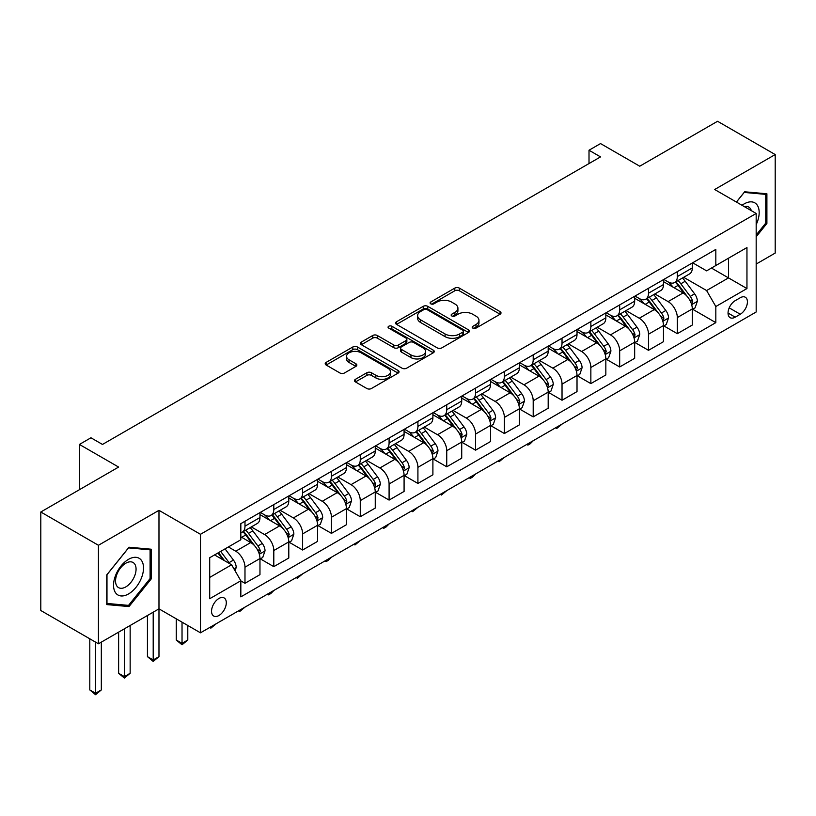 <?xml version="1.0" encoding="UTF-8"?>
<svg xmlns="http://www.w3.org/2000/svg" width="816" height="816" viewBox="0 0 816 816"><rect width="100%" height="100%" fill="white"/><g stroke="black" fill="none" stroke-linecap="round" stroke-linejoin="round"><path stroke-width="1.22" d="M472.862 328.124A2.244 1.295 0 0 0 476.024 328.124L500.075 314.242A3.203 1.846 0 0 0 501.014 312.936A3.203 1.846 0 0 0 500.075 311.63L459.337 288.109A3.203 1.846 0 0 0 454.808 288.109L430.756 301.991A2.244 1.295 0 0 0 430.103 302.909A2.244 1.295 0 0 0 430.756 303.827A2.244 1.295 0 0 0 433.928 303.827L437.039 302.032A10.241 5.916 0 0 1 451.523 302.032L454.92 303.991A10.241 5.916 0 0 1 457.919 308.173A10.241 5.916 0 0 1 454.92 312.355L451.809 314.15A2.244 1.295 0 0 0 451.156 315.058A2.244 1.295 0 0 0 451.809 315.976A2.244 1.295 0 0 0 454.981 315.976L458.092 314.18A10.241 5.916 0 0 1 472.576 314.18L475.973 316.139A10.241 5.916 0 0 1 478.972 320.321A10.241 5.916 0 0 1 475.973 324.503L472.862 326.298A2.244 1.295 0 0 0 472.199 327.216A2.244 1.295 0 0 0 472.862 328.124L472.862 326.298M218.923 615.509A10.435 6.028 120 0 0 225.736 606.308A10.435 6.028 120 0 0 224.145 597.955A10.435 6.028 120 0 0 218.923 598.465A10.435 6.028 120 0 0 212.109 607.665A10.435 6.028 120 0 0 213.71 616.029A10.435 6.028 120 0 0 218.923 615.509M355.45 379.318A3.203 1.846 0 0 0 354.511 380.623A3.203 1.846 0 0 0 355.45 381.929L366.884 388.528A3.203 1.846 0 0 0 371.402 388.528L398.116 373.116A3.203 1.846 0 0 0 399.055 371.81A3.203 1.846 0 0 0 398.116 370.495L357.377 346.973A3.203 1.846 0 0 0 352.849 346.973L326.135 362.396A3.203 1.846 0 0 0 325.207 363.701A3.203 1.846 0 0 0 326.135 365.007L339.946 372.983A3.203 1.846 0 0 0 344.474 372.983L355.898 366.384A3.203 1.846 0 0 0 356.837 365.078A3.203 1.846 0 0 0 355.898 363.773L349.054 359.815A8.558 4.947 0 0 1 346.545 356.317A8.558 4.947 0 0 1 351.829 351.757A8.558 4.947 0 0 1 361.162 352.828L387.988 368.312A8.558 4.947 0 0 1 390.497 371.81A8.558 4.947 0 0 1 385.203 376.37A8.558 4.947 0 0 1 375.88 375.299L371.402 372.718A3.203 1.846 0 0 0 366.884 372.718L355.45 379.318L355.45 381.929L366.884 375.38L366.884 372.718M756.177 264.058L775.2 253.072L775.2 154.561L717.56 121.278L639.734 166.209L600.535 143.575L589.009 150.236L600.535 156.896L102.479 444.445L90.953 437.784L79.417 444.445L79.417 489.702M98.44 545.282L98.44 643.793L158.977 608.848L158.977 510.337L98.44 545.282L40.8 511.999L118.626 467.068L79.417 444.445M158.977 510.337L200.481 534.296L756.177 213.466L756.177 311.987L200.481 632.818L200.481 534.296M775.2 154.561L714.673 189.506L756.177 213.466M437.264 347.891A3.203 1.846 0 0 0 441.793 347.891L468.496 332.469A3.203 1.846 0 0 0 469.435 331.163A3.203 1.846 0 0 0 468.496 329.858L427.757 306.337A3.203 1.846 0 0 0 423.239 306.337L396.525 321.759A3.203 1.846 0 0 0 395.587 323.065A3.203 1.846 0 0 0 396.525 324.37L437.264 347.891M389.62 328.613A2.244 1.295 0 0 1 391.884 328.93L391.884 326.267L433.306 350.176A3.203 1.846 0 0 1 434.245 351.482A3.203 1.846 0 0 1 433.306 352.798L406.603 368.21A3.203 1.846 0 0 1 402.074 368.21L361.335 344.689L361.335 342.077A3.203 1.846 0 0 0 360.397 343.383A3.203 1.846 0 0 0 361.335 344.689M361.335 342.077L372.759 335.478A3.203 1.846 0 0 1 377.288 335.478L393.812 345.015A3.203 1.846 0 0 0 398.341 345.015L405.919 340.639A3.203 1.846 0 0 0 406.858 339.334A3.203 1.846 0 0 0 405.919 338.028L388.722 328.093A2.244 1.295 0 0 1 388.059 327.185A2.244 1.295 0 0 1 389.446 325.982A2.244 1.295 0 0 1 391.884 326.267M98.44 643.793L40.8 610.511L40.8 511.999M740.265 297.738L735.196 300.665A10.108 5.834 120 0 0 728.586 309.58A10.108 5.834 120 0 0 730.136 317.679A10.108 5.834 120 0 0 735.196 317.179L740.265 314.242A10.108 5.834 120 0 0 746.875 305.337A10.108 5.834 120 0 0 745.324 297.238A10.108 5.834 120 0 0 740.265 297.738M692.651 262.793L706.605 270.851L715.826 265.526L715.826 249.41L240.832 523.648L240.832 539.764L209.702 557.726L209.702 598.73L240.832 580.757L240.832 596.873L715.826 322.636L715.826 306.52L706.605 290.547L683.675 277.318M715.826 265.526L746.956 247.554L746.956 288.558L715.826 306.52M153.204 612.184L153.204 659.971L158.977 656.645L158.977 608.848L200.481 632.818M589.009 150.236L589.009 163.547M711.44 268.056L728.504 277.899L728.504 258.203L746.956 247.554M706.605 290.547L728.504 277.899L746.956 288.558M209.702 577.432L231.601 564.784L214.547 554.931M240.832 580.89L244.984 583.287L244.984 567.181A13.046 7.528 -120 0 0 235.753 551.208L228.378 546.944M244.984 583.287L259.967 574.637L259.967 558.532A13.046 7.528 -120 0 0 250.747 542.558L240.832 536.826M260.314 558.858L273.799 566.651L273.799 550.545A13.046 7.528 -120 0 0 264.578 534.572L251.338 526.922M273.799 566.651L288.793 558.001L288.793 541.885A13.046 7.528 -120 0 0 279.562 525.912L259.967 514.6M289.139 542.222L302.624 550.015L302.624 533.899A13.046 7.528 -120 0 0 293.403 517.925L280.163 510.286M302.624 550.015L317.608 541.355L317.608 525.249A13.046 7.528 -120 0 0 308.387 509.276L288.793 497.954M317.954 525.586L331.449 533.368L331.449 517.262A13.046 7.528 -120 0 0 322.228 501.289L308.978 493.639M331.449 533.368L346.433 524.719L346.433 508.613A13.046 7.528 -120 0 0 337.212 492.629L317.608 481.318M346.78 508.939L360.274 516.732L360.274 500.616A13.046 7.528 -120 0 0 351.043 484.643L337.804 477.003M360.274 516.732L375.258 508.072L375.258 491.966A13.046 7.528 -120 0 0 366.037 475.993L346.433 464.681M375.605 492.303L389.089 500.086L389.089 483.98A13.046 7.528 -120 0 0 379.868 468.007L366.629 460.357M389.089 500.086L404.083 491.436L404.083 475.33A13.046 7.528 -120 0 0 394.852 459.347L375.258 448.035M404.43 475.657L417.914 483.449L417.914 467.344A13.046 7.528 -120 0 0 408.694 451.36L395.444 443.72M417.914 483.449L432.898 474.79L432.898 458.684A13.046 7.528 -120 0 0 423.677 442.711L404.083 431.399M433.245 459.02L446.74 466.803L446.74 450.697A13.046 7.528 -120 0 0 437.519 434.724L424.269 427.074M446.74 466.803L461.723 458.153L461.723 442.048A13.046 7.528 -120 0 0 452.503 426.074L432.898 414.752M462.07 442.374L475.565 450.167L475.565 434.061A13.046 7.528 -120 0 0 466.334 418.088L453.094 410.438M475.565 450.167L490.549 441.517L490.549 425.401A13.046 7.528 -120 0 0 481.328 409.428L461.723 398.116M490.895 425.738L504.38 433.531L504.38 417.415A13.046 7.528 -120 0 0 495.159 401.441L481.919 393.802M504.38 433.531L519.374 424.871L519.374 408.765A13.046 7.528 -120 0 0 510.143 392.792L490.549 381.47M519.721 409.102L533.205 416.884L533.205 400.778A13.046 7.528 -120 0 0 523.984 384.805L510.734 377.155M533.205 416.884L548.189 408.235L548.189 392.129A13.046 7.528 -120 0 0 538.968 376.145L519.374 364.834M548.536 392.455L562.03 400.248L562.03 384.132A13.046 7.528 -120 0 0 552.809 368.159L539.56 360.519M562.03 400.248L577.014 391.588L577.014 375.482A13.046 7.528 -120 0 0 567.793 359.509L548.189 348.197M577.361 375.819L590.855 383.602L590.855 367.496A13.046 7.528 -120 0 0 581.624 351.523L568.385 343.873M590.855 383.602L605.839 374.952L605.839 358.846A13.046 7.528 -120 0 0 596.618 342.863L577.014 331.551M606.186 359.173L619.67 366.965L619.67 350.86A13.046 7.528 -120 0 0 610.45 334.876L597.21 327.236M619.67 366.965L634.664 358.306L634.664 342.2A13.046 7.528 -120 0 0 625.433 326.227L605.839 314.915M635.011 342.536L648.496 350.319L648.496 334.213A13.046 7.528 -120 0 0 639.275 318.24L626.025 310.59M648.496 350.319L663.479 341.669L663.479 325.564A13.046 7.528 -120 0 0 654.259 309.59L634.664 298.268M663.826 325.89L677.321 333.683L677.321 317.577A13.046 7.528 -120 0 0 668.1 301.604L654.85 293.954M677.321 333.683L692.305 325.033L692.305 308.917A13.046 7.528 -120 0 0 683.084 292.944L663.479 281.632M663.826 279.429L668.1 281.897A13.046 7.528 -120 0 0 674.618 282.54A13.046 7.528 -120 0 0 677.321 276.573L677.321 271.646M635.011 296.075L639.275 298.534A13.046 7.528 -120 0 0 645.793 299.186A13.046 7.528 -120 0 0 648.496 293.209L648.496 288.283M606.186 312.712L610.45 315.18A13.046 7.528 -120 0 0 616.967 315.823A13.046 7.528 -120 0 0 619.67 309.856L619.67 304.929M577.361 329.358L581.624 331.816A13.046 7.528 -120 0 0 588.152 332.469A13.046 7.528 -120 0 0 590.855 326.492L590.855 321.565M548.536 345.994L552.809 348.463A13.046 7.528 -120 0 0 559.327 349.105A13.046 7.528 -120 0 0 562.03 343.138L562.03 338.212M519.721 362.641L523.984 365.099A13.046 7.528 -120 0 0 530.502 365.741A13.046 7.528 -120 0 0 533.205 359.774L533.205 354.848M490.895 379.277L495.159 381.735A13.046 7.528 -120 0 0 501.677 382.388A13.046 7.528 -120 0 0 504.38 376.411L504.38 371.484M462.07 395.913L466.334 398.381A13.046 7.528 -120 0 0 472.862 399.024A13.046 7.528 -120 0 0 475.565 393.057L475.565 388.13M433.245 412.559L437.519 415.018A13.046 7.528 -120 0 0 444.037 415.67A13.046 7.528 -120 0 0 446.74 409.693L446.74 404.767M404.43 429.196L408.694 431.664A13.046 7.528 -120 0 0 415.211 432.307A13.046 7.528 -120 0 0 417.914 426.34L417.914 421.413M375.605 445.842L379.868 448.3A13.046 7.528 -120 0 0 386.386 448.953A13.046 7.528 -120 0 0 389.089 442.976L389.089 438.049M346.78 462.478L351.043 464.947A13.046 7.528 -120 0 0 357.571 465.589A13.046 7.528 -120 0 0 360.274 459.622L360.274 454.696M317.954 479.125L322.228 481.583A13.046 7.528 -120 0 0 328.746 482.225A13.046 7.528 -120 0 0 331.449 476.258L331.449 471.332M289.139 495.761L293.403 498.219A13.046 7.528 -120 0 0 299.921 498.872A13.046 7.528 -120 0 0 302.624 492.895L302.624 487.968M260.314 512.397L264.578 514.865A13.046 7.528 -120 0 0 271.096 515.508A13.046 7.528 -120 0 0 273.799 509.541L273.799 504.614M692.651 309.254L715.826 322.636M674.618 282.54L689.602 273.89A13.046 7.528 -120 0 0 692.305 267.913L692.305 262.997M645.793 299.186L660.787 290.527A13.046 7.528 -120 0 0 663.479 284.56L663.479 279.633M616.967 315.823L631.961 307.173A13.046 7.528 -120 0 0 634.664 301.196L634.664 296.269M588.152 332.469L603.136 323.809A13.046 7.528 -120 0 0 605.839 317.842L605.839 312.916M559.327 349.105L574.311 340.456A13.046 7.528 -120 0 0 577.014 334.478L577.014 329.552M530.502 365.741L545.496 357.092A13.046 7.528 -120 0 0 548.189 351.125L548.189 346.198M501.677 382.388L516.671 373.728A13.046 7.528 -120 0 0 519.374 367.761L519.374 362.834M472.862 399.024L487.846 390.374A13.046 7.528 -120 0 0 490.549 384.397L490.549 379.481M444.037 415.67L459.02 407.011A13.046 7.528 -120 0 0 461.723 401.044L461.723 396.117M415.211 432.307L430.205 423.657A13.046 7.528 -120 0 0 432.898 417.68L432.898 412.753M386.386 448.953L401.38 440.293A13.046 7.528 -120 0 0 404.083 434.326L404.083 429.4M357.571 465.589L372.555 456.94A13.046 7.528 -120 0 0 375.258 450.962L375.258 446.036M328.746 482.225L343.73 473.576A13.046 7.528 -120 0 0 346.433 467.609L346.433 462.682M299.921 498.872L314.915 490.212A13.046 7.528 -120 0 0 317.608 484.245L317.608 479.318M271.096 515.508L286.09 506.858A13.046 7.528 -120 0 0 288.793 500.881L288.793 495.965M240.832 532.675A13.046 7.528 -120 0 0 242.281 532.154L257.264 523.495A13.046 7.528 -120 0 0 259.967 517.528L259.967 512.601M242.281 532.154A13.046 7.528 -120 0 0 244.984 526.177L244.984 521.251M231.601 564.784L240.832 580.757M756.177 236.783L766.897 223.441L766.897 193.78L744.651 191.791L736.399 202.052M106.743 604.585L128.999 606.574L151.246 578.891L151.246 549.219L128.999 547.23L106.743 574.913L106.743 604.585M765.745 222.778L766.897 223.441M150.093 578.218L151.246 578.891M126.643 605.207L128.999 606.574M473.749 328.44L475.973 327.165A10.241 5.916 0 0 0 478.972 322.983L478.972 320.321M457.919 308.173L457.919 310.835A10.241 5.916 0 0 1 454.92 315.017L452.707 316.292M500.075 311.63L500.075 314.242L459.337 290.771A3.203 1.846 0 0 0 454.808 290.771L431.654 304.144M468.455 332.5L427.757 308.999A3.203 1.846 0 0 0 423.239 308.999L396.566 324.401M462.845 332.081A2.244 1.295 0 0 0 463.498 331.163A2.244 1.295 0 0 0 462.845 330.256L427.084 309.611A2.244 1.295 0 0 0 423.912 309.611L420.628 311.498A10.241 5.916 0 0 0 417.629 315.68A10.241 5.916 0 0 0 420.628 319.862L445.077 333.979A10.241 5.916 0 0 0 459.561 333.979L462.845 332.081L462.845 334.744A2.244 1.295 0 0 0 463.498 333.826L463.498 331.163M417.629 315.68L417.629 318.342A10.241 5.916 0 0 0 420.628 322.524L420.628 319.862M462.845 334.744L459.561 336.641A10.241 5.916 0 0 1 445.077 336.641L420.628 322.524M361.376 344.719L372.759 338.14L372.759 335.478M406.858 339.334L406.858 341.996A3.203 1.846 0 0 1 405.919 343.301L398.341 347.677A3.203 1.846 0 0 1 393.812 347.677L377.288 338.14A3.203 1.846 0 0 0 372.759 338.14M391.884 328.93L433.265 352.818M410.958 354.919A8.558 4.947 0 0 0 420.291 355.99A8.558 4.947 0 0 0 425.575 351.421A8.558 4.947 0 0 0 423.065 347.922L413.62 342.465A3.203 1.846 0 0 0 409.091 342.465L401.503 346.851A3.203 1.846 0 0 0 400.574 348.157A3.203 1.846 0 0 0 401.503 349.462L410.958 354.919L410.958 357.581A8.558 4.947 0 0 0 420.291 358.652A8.558 4.947 0 0 0 425.575 354.083L425.575 351.421M400.574 348.157L400.574 350.819A3.203 1.846 0 0 0 401.503 352.124L401.503 349.462M410.958 357.581L401.503 352.124M390.497 371.81L390.497 374.473A8.558 4.947 0 0 1 385.203 379.032A8.558 4.947 0 0 1 375.88 377.961L371.402 375.38A3.203 1.846 0 0 0 366.884 375.38M346.545 356.317L346.545 358.979A8.558 4.947 0 0 0 349.054 362.477L349.054 359.815M355.898 363.773L355.898 366.384L349.054 362.477M398.065 373.136L357.377 349.636A3.203 1.846 0 0 0 352.849 349.636L326.186 365.038M692.305 309.458L695.069 307.856L697.374 301.196A8.639 4.988 -120 0 0 694.62 293.842L685.195 281.265A24.949 14.402 -120 0 0 682.482 278.001M673.108 287.191A24.949 14.402 -120 0 0 667.998 281.846M691.519 304.164L692.713 301.563A8.639 4.988 -120 0 0 690.244 296.371L680.819 283.795A24.949 14.402 -120 0 0 678.096 280.531M675.77 281.877A20.706 11.954 60 0 1 679.177 285.743L687.143 296.381M675.332 282.132A24.949 14.402 60 0 1 678.055 285.396L684.318 293.75M562.183 423.983L556.726 428.471L555.574 427.798M556.726 427.135L556.726 428.471M663.479 326.094L666.254 324.493L668.559 317.842A8.639 4.988 -120 0 0 665.795 310.478L656.38 297.901A24.949 14.402 -120 0 0 653.657 294.647M644.283 303.827A24.949 14.402 -120 0 0 639.173 298.483M662.694 320.8L663.887 318.209A8.639 4.988 -120 0 0 661.419 313.007L651.994 300.431A24.949 14.402 -120 0 0 649.271 297.177M646.955 298.513A20.706 11.954 60 0 1 650.352 302.379L658.328 313.018M646.507 298.768A24.949 14.402 60 0 1 649.23 302.032L655.493 310.396M533.358 440.63L530.206 443.782L527.901 445.108L526.748 444.445M527.901 443.782L527.901 445.108M634.664 342.73L637.429 341.139L639.734 334.478A8.639 4.988 -120 0 0 636.98 327.124L627.555 314.548A24.949 14.402 -120 0 0 624.832 311.284M615.458 320.464A24.949 14.402 -120 0 0 610.358 315.119M633.869 337.447L635.072 334.846A8.639 4.988 -120 0 0 632.594 329.654L623.169 317.077A24.949 14.402 -120 0 0 620.446 313.813M618.13 315.16A20.706 11.954 60 0 1 621.527 319.015L629.503 329.664M617.681 315.415A24.949 14.402 60 0 1 620.405 318.668L626.668 327.032M504.533 457.266L499.076 461.754L497.923 461.081M499.076 460.418L499.076 461.754M605.839 359.377L608.603 357.775L610.909 351.125A8.639 4.988 -120 0 0 608.155 343.76L598.73 331.184A24.949 14.402 -120 0 0 596.006 327.93M586.643 337.11A24.949 14.402 -120 0 0 581.533 331.765M605.054 354.083L606.247 351.492A8.639 4.988 -120 0 0 603.769 346.29L594.354 333.713A24.949 14.402 -120 0 0 591.631 330.46M589.305 331.796A20.706 11.954 60 0 1 592.702 335.662L600.678 346.3M588.856 332.051A24.949 14.402 60 0 1 591.58 335.315L597.842 343.679M475.718 473.912L472.566 477.064L470.261 478.39L469.098 477.727M470.261 477.054L470.261 478.39M577.014 376.013L579.778 374.422L582.083 367.761A8.639 4.988 -120 0 0 579.329 360.407L569.905 347.83A24.949 14.402 -120 0 0 567.191 344.566M557.818 353.746A24.949 14.402 -120 0 0 552.707 348.401M576.229 370.719L577.422 368.128A8.639 4.988 -120 0 0 574.954 362.936L565.529 350.36A24.949 14.402 -120 0 0 562.805 347.096M560.48 348.432A20.706 11.954 60 0 1 563.887 352.298L571.853 362.947M560.041 348.697A24.949 14.402 60 0 1 562.765 351.951L569.027 360.315M446.893 490.549L441.436 495.037L440.283 494.363M441.436 493.7L441.436 495.037M756.177 224.655A21.196 12.24 120 0 0 757.166 205.04A21.196 12.24 120 0 0 742.04 205.306M751.322 210.671A14.515 8.374 120 0 0 750.343 208.559A14.515 8.374 120 0 0 748.711 207.05A14.515 8.374 120 0 0 744.274 206.601M744.141 192.423L765.745 194.371L765.745 223.115L756.177 235.018M764.317 193.545L765.745 194.371M736.44 202.072L744.182 192.443M128.54 559.327A21.196 12.24 120 0 0 113.546 585.286A21.196 12.24 120 0 0 128.54 593.936A21.196 12.24 120 0 0 143.524 567.977A21.196 12.24 120 0 0 128.54 559.327M125.807 563.213A14.515 8.374 120 0 0 116.331 575.994A14.515 8.374 120 0 0 118.555 587.622A14.515 8.374 120 0 0 125.807 586.908A14.515 8.374 120 0 0 135.283 574.117A14.515 8.374 120 0 0 133.059 562.489A14.515 8.374 120 0 0 125.807 563.213M150.093 578.564L128.54 605.38L106.978 603.452L106.978 574.709L128.54 547.893L150.093 549.811L150.093 578.564M148.665 548.984L150.093 549.811M548.189 392.659L550.963 391.058L553.268 384.397A8.639 4.988 -120 0 0 550.504 377.043L541.09 364.466A24.949 14.402 -120 0 0 538.366 361.202M528.992 370.393A24.949 14.402 -120 0 0 523.882 365.048M547.403 387.365L548.597 384.775A8.639 4.988 -120 0 0 546.128 379.573L536.704 366.996A24.949 14.402 -120 0 0 533.98 363.732M531.665 365.078A20.706 11.954 60 0 1 535.061 368.944L543.038 379.583M531.216 365.333A24.949 14.402 60 0 1 533.939 368.597L540.202 376.951M418.067 507.185L412.61 511.673L411.458 511.01M412.61 510.337L412.61 511.673M519.374 409.295L522.138 407.704L524.443 401.044A8.639 4.988 -120 0 0 521.689 393.689L512.264 381.103A24.949 14.402 -120 0 0 509.541 377.849M500.167 387.029A24.949 14.402 -120 0 0 495.067 381.684M518.578 404.002L519.782 401.411A8.639 4.988 -120 0 0 517.303 396.209L507.878 383.632A24.949 14.402 -120 0 0 505.165 380.378M502.84 381.715A20.706 11.954 60 0 1 506.236 385.58L514.213 396.229M502.391 381.98A24.949 14.402 60 0 1 505.114 385.234L511.377 393.598M389.242 523.831L386.09 526.983L383.785 528.309L382.633 527.646M383.785 526.983L383.785 528.309M490.549 425.942L493.313 424.34L495.618 417.68A8.639 4.988 -120 0 0 492.864 410.326L483.439 397.749A24.949 14.402 -120 0 0 480.716 394.485M471.352 403.675A24.949 14.402 -120 0 0 466.242 398.33M489.763 420.648L490.957 418.047A8.639 4.988 -120 0 0 488.478 412.855L479.063 400.279A24.949 14.402 -120 0 0 476.34 397.015M474.014 398.361A20.706 11.954 60 0 1 477.411 402.227L485.387 412.865M473.566 398.616A24.949 14.402 60 0 1 476.289 401.88L482.552 410.234M360.427 540.467L354.97 544.955L353.807 544.282M354.97 543.619L354.97 544.955M461.723 442.578L464.488 440.977L466.793 434.326A8.639 4.988 -120 0 0 464.039 426.962L454.614 414.385A24.949 14.402 -120 0 0 451.901 411.131M442.527 420.311A24.949 14.402 -120 0 0 437.417 414.967M460.938 437.284L462.131 434.693A8.639 4.988 -120 0 0 459.663 429.491L450.238 416.915A24.949 14.402 -120 0 0 447.515 413.661M445.189 414.997A20.706 11.954 60 0 1 448.596 418.863L456.562 429.502M444.751 415.252A24.949 14.402 60 0 1 447.474 418.516L453.737 426.88M331.602 557.114L328.45 560.266L326.145 561.592L324.992 560.929M326.145 560.266L326.145 561.592M432.898 459.214L435.673 457.623L437.978 450.962A8.639 4.988 -120 0 0 435.214 443.608L425.799 431.032A24.949 14.402 -120 0 0 423.076 427.768M413.702 436.948A24.949 14.402 -120 0 0 408.592 431.603M432.113 453.931L433.306 451.33A8.639 4.988 -120 0 0 430.838 446.138L421.413 433.561A24.949 14.402 -120 0 0 418.69 430.297M416.374 431.644A20.706 11.954 60 0 1 419.771 435.499L427.747 446.148M415.925 431.899A24.949 14.402 60 0 1 418.649 435.152L424.912 443.516M302.777 573.75L297.32 578.238L296.167 577.565M297.32 576.902L297.32 578.238M404.083 475.861L406.847 474.259L409.153 467.609A8.639 4.988 -120 0 0 406.399 460.244L396.974 447.668A24.949 14.402 -120 0 0 394.25 444.414M384.877 453.594A24.949 14.402 -120 0 0 379.777 448.249M403.298 470.567L404.491 467.976A8.639 4.988 -120 0 0 402.013 462.774L392.588 450.197A24.949 14.402 -120 0 0 389.875 446.944M387.549 448.28A20.706 11.954 60 0 1 390.946 452.146L398.922 462.784M387.1 448.535A24.949 14.402 60 0 1 389.824 451.799L396.086 460.163M273.952 590.396L270.8 593.548L268.495 594.874L267.342 594.211M268.495 593.538L268.495 594.874M375.258 492.497L378.022 490.906L380.327 484.245A8.639 4.988 -120 0 0 377.573 476.891L368.149 464.314A24.949 14.402 -120 0 0 365.425 461.05M356.062 470.23A24.949 14.402 -120 0 0 350.951 464.885M374.473 487.203L375.666 484.612A8.639 4.988 -120 0 0 373.187 479.42L363.773 466.844A24.949 14.402 -120 0 0 361.049 463.58M358.724 464.916A20.706 11.954 60 0 1 362.12 468.782L370.097 479.431M358.285 465.181A24.949 14.402 60 0 1 360.998 468.435L367.261 476.799M245.137 607.033L239.68 611.521L238.517 610.847M239.68 610.184L239.68 611.521M346.433 509.143L349.197 507.542L351.502 500.881A8.639 4.988 -120 0 0 348.748 493.527L339.323 480.95A24.949 14.402 -120 0 0 336.61 477.686M327.236 486.877A24.949 14.402 -120 0 0 322.126 481.532M345.647 503.849L346.841 501.259A8.639 4.988 -120 0 0 344.372 496.057L334.948 483.48A24.949 14.402 -120 0 0 332.224 480.216M329.899 481.562A20.706 11.954 60 0 1 333.305 485.428L341.272 496.067M329.46 481.817A24.949 14.402 60 0 1 332.183 485.081L338.446 493.435M216.311 623.669L210.854 628.157L209.702 627.494M210.854 626.821L210.854 628.157M317.608 525.779L320.382 524.188L322.687 517.528A8.639 4.988 -120 0 0 319.923 510.173L310.508 497.597A24.949 14.402 -120 0 0 307.785 494.333M298.411 503.513A24.949 14.402 -120 0 0 293.301 498.168M316.822 520.486L318.016 517.895A8.639 4.988 -120 0 0 315.547 512.693L306.122 500.116A24.949 14.402 -120 0 0 303.399 496.862M301.084 498.199A20.706 11.954 60 0 1 304.48 502.064L312.457 512.713M300.635 498.464A24.949 14.402 60 0 1 303.358 501.718L309.621 510.082M182.029 622.159L182.029 643.334L187.792 640.009L187.792 625.495M187.792 640.009L182.029 644.793L176.266 640.009L176.266 618.834M176.266 640.009L182.029 643.334L182.029 644.793M288.793 542.426L291.557 540.824L293.862 534.164A8.639 4.988 -120 0 0 291.108 526.81L281.683 514.233A24.949 14.402 -120 0 0 278.96 510.969M269.586 520.159A24.949 14.402 -120 0 0 264.486 514.814M288.007 537.132L289.201 534.531A8.639 4.988 -120 0 0 286.722 529.339L277.297 516.763A24.949 14.402 -120 0 0 274.584 513.499M272.258 514.845A20.706 11.954 60 0 1 275.655 518.711L283.631 529.349M271.81 515.1A24.949 14.402 60 0 1 274.533 518.364L280.796 526.718M158.977 656.645L153.204 661.439L147.441 656.645L147.441 615.509M147.441 656.645L153.204 659.971L153.204 661.439M259.967 559.062L262.732 557.461L265.037 550.81A8.639 4.988 -120 0 0 262.283 543.446L252.858 530.869A24.949 14.402 -120 0 0 250.135 527.615M259.182 553.768L260.375 551.177A8.639 4.988 -120 0 0 257.897 545.975L248.482 533.399A24.949 14.402 -120 0 0 245.759 530.145M243.433 531.481A20.706 11.954 60 0 1 246.83 535.347L254.806 545.986M242.995 531.736A24.949 14.402 60 0 1 245.708 535L251.971 543.364M124.389 628.82L124.389 676.617L130.152 673.282L130.152 625.495M130.152 673.282L124.389 678.076L118.626 673.282L118.626 632.145M118.626 673.282L124.389 676.617L124.389 678.076M235.069 570.782L236.212 567.446A8.639 4.988 -120 0 0 233.458 560.092L225.053 548.872M229.867 563.785A8.639 4.988 -120 0 0 229.082 562.622L220.667 551.402M218.504 552.646L224.543 560.714M217.903 552.993L223.023 559.837M95.564 642.131L95.564 693.253L101.327 689.928L101.327 642.131M101.327 689.928L95.564 694.722L89.801 689.928L89.801 638.806M89.801 689.928L95.564 693.253L95.564 694.722M235.753 551.208L250.747 542.558M264.578 534.572L279.562 525.912M293.403 517.925L308.387 509.276M322.228 501.289L337.212 492.629M351.043 484.643L366.037 475.993M379.868 468.007L394.852 459.347M408.694 451.36L423.677 442.711M437.519 434.724L452.503 426.074M466.334 418.088L481.328 409.428M495.159 401.441L510.143 392.792M523.984 384.805L538.968 376.145M552.809 368.159L567.793 359.509M581.624 351.523L596.618 342.863M610.45 334.876L625.433 326.227M639.275 318.24L654.259 309.59M668.1 301.604L683.084 292.944M677.321 276.573L692.305 267.913M677.321 317.577L692.305 308.917M648.496 334.213L663.479 325.564M648.496 293.209L663.479 284.56M619.67 350.86L634.664 342.2M619.67 309.856L634.664 301.196M590.855 367.496L605.839 358.846M590.855 326.492L605.839 317.842M562.03 384.132L577.014 375.482M562.03 343.138L577.014 334.478M533.205 400.778L548.189 392.129M533.205 359.774L548.189 351.125M504.38 417.415L519.374 408.765M504.38 376.411L519.374 367.761M475.565 434.061L490.549 425.401M475.565 393.057L490.549 384.397M446.74 450.697L461.723 442.048M446.74 409.693L461.723 401.044M417.914 467.344L432.898 458.684M417.914 426.34L432.898 417.68M389.089 483.98L404.083 475.33M389.089 442.976L404.083 434.326M360.274 500.616L375.258 491.966M360.274 459.622L375.258 450.962M331.449 517.262L346.433 508.613M331.449 476.258L346.433 467.609M302.624 533.899L317.608 525.249M302.624 492.895L317.608 484.245M273.799 550.545L288.793 541.885M273.799 509.541L288.793 500.881M244.984 567.181L259.967 558.532M244.984 526.177L259.967 517.528M729.208 307.867L740.265 314.242M728.045 313.048L735.196 317.179M475.973 327.165L475.973 324.503M451.809 315.976L451.809 314.15M454.92 315.017L454.92 312.355M430.756 303.827L430.756 301.991M454.808 290.771L454.808 288.109M459.337 290.771L459.337 288.109M396.525 324.37L396.525 321.759M423.239 308.999L423.239 306.337M427.757 308.999L427.757 306.337M468.496 332.469L468.496 329.858M445.077 336.641L445.077 333.979M459.561 336.641L459.561 333.979M377.288 338.14L377.288 335.478M393.812 347.677L393.812 345.015M398.341 347.677L398.341 345.015M405.919 343.301L405.919 340.639M433.306 352.798L433.306 350.176M371.402 375.38L371.402 372.718M375.88 377.961L375.88 375.299M326.135 365.007L326.135 362.396M352.849 349.636L352.849 346.973M357.377 349.636L357.377 346.973M398.116 373.116L398.116 370.495M691.662 304.633L697.323 301.369M680.819 283.795L685.195 281.265M674.026 287.711L678.055 285.396M690.244 296.371L694.62 293.842M689.551 299.747L692.713 301.563M662.837 321.28L668.498 318.005M651.994 300.431L656.38 297.901M645.201 304.358L649.23 302.032M661.419 313.007L665.795 310.478M660.736 316.384L663.887 318.209M634.012 337.916L639.673 334.652M623.169 317.077L627.555 314.548M616.376 320.994L620.405 318.668M632.594 329.654L636.98 327.124M631.91 333.03L635.072 334.846M605.197 354.552L610.858 351.288M594.354 333.713L598.73 331.184M587.561 337.64L591.58 335.315M603.769 346.29L608.155 343.76M603.085 349.666L606.247 351.492M576.371 371.198L582.032 367.924M565.529 350.36L569.905 347.83M558.736 354.277L562.765 351.951M574.954 362.936L579.329 360.407M574.26 366.302L577.422 368.128M547.546 387.835L553.207 384.571M536.704 366.996L541.09 364.466M529.91 370.923L533.939 368.597M546.128 379.573L550.504 377.043M545.445 382.949L548.597 384.775M518.721 404.481L524.382 401.207M507.878 383.632L512.264 381.103M501.085 387.559L505.114 385.234M517.303 396.209L521.689 393.689M516.62 399.585L519.782 401.411M489.906 421.117L495.567 417.853M479.063 400.279L483.439 397.749M472.27 404.195L476.289 401.88M488.478 412.855L492.864 410.326M487.795 416.231L490.957 418.047M461.081 437.764L466.742 434.489M450.238 416.915L454.614 414.385M443.445 420.842L447.474 418.516M459.663 429.491L464.039 426.962M458.969 432.868L462.131 434.693M432.256 454.4L437.917 451.136M421.413 433.561L425.799 431.032M414.62 437.478L418.649 435.152M430.838 446.138L435.214 443.608M430.154 449.514L433.306 451.33M403.43 471.036L409.091 467.772M392.588 450.197L396.974 447.668M385.795 454.124L389.824 451.799M402.013 462.774L406.399 460.244M401.329 466.15L404.491 467.976M374.615 487.682L380.276 484.408M363.773 466.844L368.149 464.314M356.98 470.761L360.998 468.435M373.187 479.42L377.573 476.891M372.504 482.786L375.666 484.612M345.79 504.319L351.451 501.055M334.948 483.48L339.323 480.95M328.154 487.407L332.183 485.081M344.372 496.057L348.748 493.527M343.679 499.433L346.841 501.259M316.965 520.965L322.626 517.691M306.122 500.116L310.508 497.597M299.329 504.043L303.358 501.718M315.547 512.693L319.923 510.173M314.864 516.069L318.016 517.895M288.14 537.601L293.801 534.337M277.297 516.763L281.683 514.233M270.504 520.679L274.533 518.364M286.722 529.339L291.108 526.81M286.039 532.715L289.201 534.531M259.325 554.248L264.986 550.973M248.482 533.399L252.858 530.869M241.689 537.326L245.708 535M257.897 545.975L262.283 543.446M257.213 549.352L260.375 551.177M233.968 568.885L236.161 567.62M229.082 562.622L233.458 560.092"/></g></svg>
